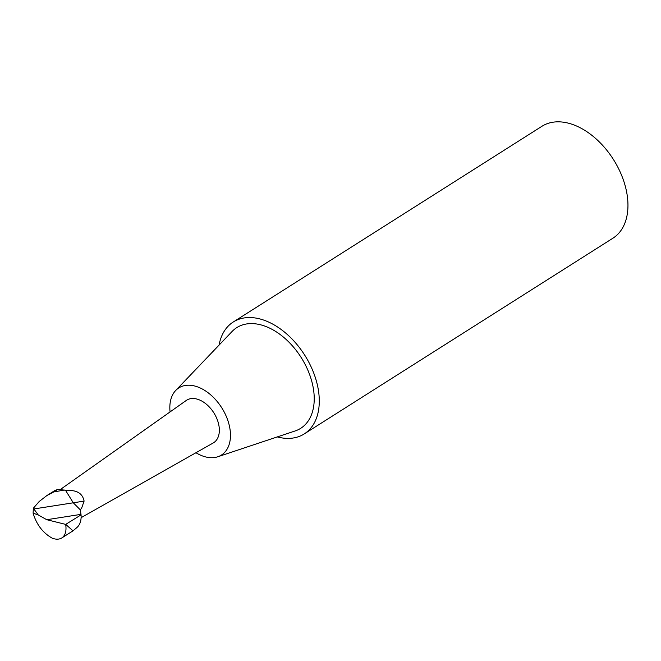<?xml version="1.0" encoding="UTF-8"?>
<svg xmlns="http://www.w3.org/2000/svg" width="661" height="661" viewBox="0 0 661 661"><rect width="100%" height="100%" fill="white"/><g stroke="black" fill="none" stroke-linecap="round" stroke-linejoin="round"><path stroke-width="0.99" d="M84.087 501.104L81.625 508.16L80.278 509.813L73.28 502.79L65.72 490.602L73.28 502.79L80.278 509.813L81.063 514.861L65.695 524.396C66.645 530.973 65.356 535.493 61.82 537.938C59.333 539.459 56.218 539.583 52.475 538.31C43.015 533.097 36.562 524.727 33.116 513.184L38.247 514.952L46.774 519.711L65.695 524.396L73.016 530.833L61.82 537.938M38.247 514.952L33.331 508.243L33.116 513.184M33.331 508.243L39.247 501.451L46.741 495.651L53.698 491.958L64.381 490.049L65.72 490.602C76.412 489.644 82.534 493.139 84.096 501.104L33.728 508.978M73.016 530.833L76.833 527.602A23.705 15.236 -122.4 0 0 81.063 514.861M53.698 491.958L57.838 489.338L64.547 490.148M46.741 495.651L54.59 490.677L57.838 489.338M60.391 489.479L186.228 400.483A25.184 16.186 57.6 0 1 205.637 403.623A25.184 16.186 57.6 0 1 219.039 426.279A25.184 16.186 57.6 0 1 213.181 442.994L81.105 517.67M170.067 411.91A39.759 25.556 57.6 0 1 175.727 390.453A39.759 25.556 57.6 0 1 221.732 407.771A39.759 25.556 57.6 0 1 217.775 456.776A39.759 25.556 57.6 0 1 205.571 456.908A39.759 25.556 57.6 0 1 195.953 452.735M175.727 390.453L232.11 331.45A59.639 38.338 57.6 0 1 301.119 357.436A59.639 38.338 57.6 0 1 295.186 430.939L217.775 456.776M219.064 345.108A66.265 42.593 57.6 0 1 233.259 321.998A66.265 42.593 57.6 0 1 304.721 355.155A66.265 42.593 57.6 0 1 304.225 433.93A66.265 42.593 57.6 0 1 277.785 437.053A66.265 42.593 57.6 0 1 277.273 436.921M233.259 321.998L541.937 126.284A66.265 42.593 57.6 0 1 613.391 159.441A66.265 42.593 57.6 0 1 612.904 238.216L304.225 433.93M46.774 519.711L80.964 514.365"/></g></svg>
